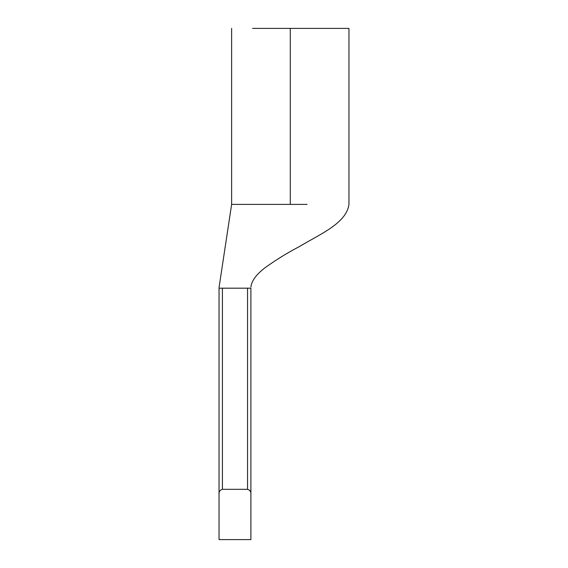 <?xml version="1.0" encoding="UTF-8"?>
<svg xmlns="http://www.w3.org/2000/svg" width="568" height="568" viewBox="0 0 568 568"><rect width="100%" height="100%" fill="white"/><g stroke="black" fill="none" stroke-linecap="round" stroke-linejoin="round"><path stroke-width="0.85" d="M250.9 288.189L250.9 493.592L250.9 288.189L247.549 288.189L247.549 489.318C249.856 490.077 250.971 491.505 250.9 493.592L250.9 539.6L250.9 493.592C250.971 491.505 249.856 490.077 247.549 489.318L247.549 288.189L222.407 288.189L222.407 489.318L247.549 489.318L222.407 489.318L222.407 288.189L247.549 288.189M219.049 288.189L219.049 493.592C218.971 491.505 220.093 490.077 222.407 489.318C220.093 490.077 218.971 491.505 219.049 493.592L219.049 288.189L222.407 288.189M252.575 28.4L348.951 28.4L290.284 28.4L290.284 204.388L290.284 28.4M231.623 28.4L231.623 204.388L307.103 204.388M301.722 204.388L297.561 204.388M277.546 204.388L273.464 204.388M219.049 493.592L219.049 539.6L219.049 493.592M249.217 489.971L250.09 490.951M348.951 28.4L348.951 204.388M250.942 287.081C251.425 281.238 255.891 274.962 264.34 268.266C275.508 260.137 287.252 252.874 299.57 246.484C319.919 234.172 346.473 223.281 348.944 204.388M231.623 204.388L219.056 287.458M219.049 539.6L250.9 539.6"/></g></svg>
